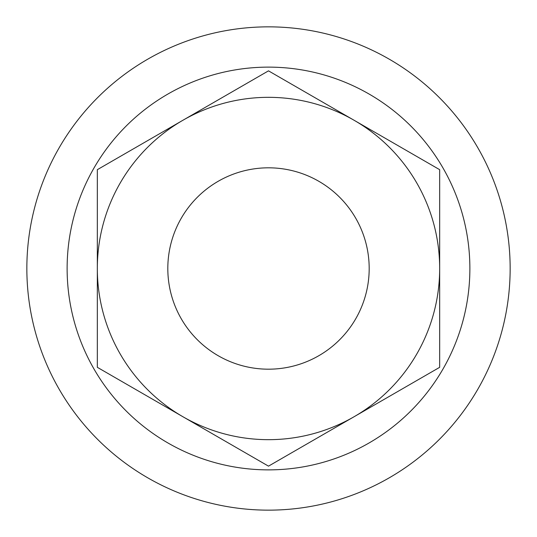 <?xml version="1.0" encoding="UTF-8"?>
<svg xmlns="http://www.w3.org/2000/svg" width="537" height="537" viewBox="0 0 537 537"><rect width="100%" height="100%" fill="white"/><g stroke="black" fill="none" stroke-linecap="round" stroke-linejoin="round"><path stroke-width="0.81" d="M268.5 510.15A241.65 241.65 0 0 0 477.776 147.675A241.65 241.65 0 0 0 59.224 147.675A241.65 241.65 0 0 0 268.5 510.15M268.5 369.188A100.688 100.688 0 0 0 355.695 218.156A100.688 100.688 0 0 0 181.305 218.156A100.688 100.688 0 0 0 268.5 369.188M182.916 120.261A171.169 171.169 0 0 0 182.916 416.739A171.169 171.169 0 0 0 439.669 268.5A171.169 171.169 0 0 0 182.916 120.261L268.5 70.85L439.669 169.679L439.669 367.321L268.5 466.15L97.331 367.321L97.331 169.679L182.916 120.261M469.875 268.5A201.375 201.375 0 0 1 167.812 442.897A201.375 201.375 0 0 1 167.812 94.103A201.375 201.375 0 0 1 469.875 268.5"/></g></svg>
